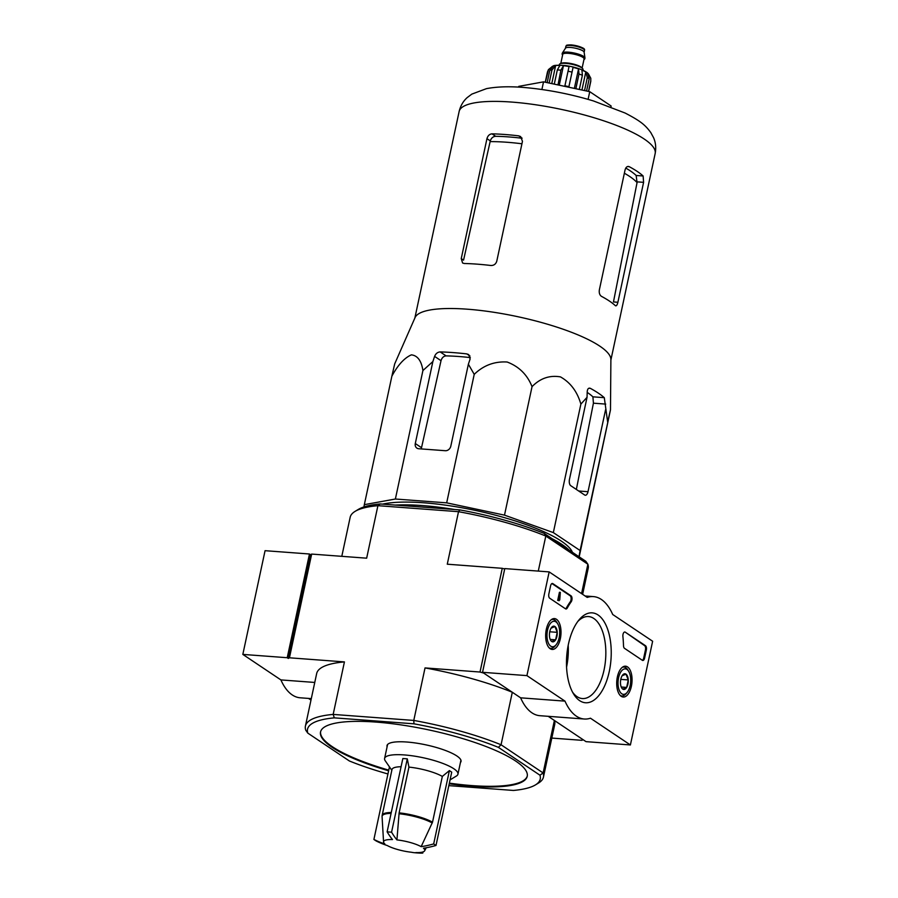 <?xml version="1.0" encoding="UTF-8"?>
<svg xmlns="http://www.w3.org/2000/svg" width="898" height="898" viewBox="0 0 898 898"><rect width="100%" height="100%" fill="white"/><g stroke="black" fill="none" stroke-linecap="round" stroke-linejoin="round"><path stroke-width="1.35" d="M419.882 853.1A102.282 102.282 0 0 1 414.023 852.662A102.26 50.355 -85.7 0 1 411.419 852.247A21.058 4.928 12.1 0 1 387.195 845.501A102.26 85.714 123.8 0 1 376.217 840.988A96.311 47.426 -85.7 0 1 375.05 840.247A96.311 47.426 -85.7 0 1 373.905 839.439A102.26 85.714 -56.2 0 0 384.872 843.94A21.058 4.928 12.1 0 1 383.558 841.976A21.058 4.928 12.1 0 1 392.482 839.563A102.26 50.355 -85.7 0 1 387.128 831.829L402.843 758.529L407.288 758.855L408.938 767.105L399.127 812.87L396.927 839.899A21.058 4.928 12.1 0 1 421.151 846.657L432.522 822.186L442.332 776.422L449.393 770.596L433.678 843.907A96.311 47.426 94.3 0 0 436.001 845.456A102.26 85.714 123.8 0 1 423.474 848.206A21.058 4.928 12.1 0 1 424.653 850.788A21.058 4.928 12.1 0 1 415.853 852.584A102.26 50.355 94.3 0 0 419.882 853.1A102.26 50.355 94.3 0 0 422.767 853.066L423.014 851.921M449.393 770.596L451.716 772.157L436.001 845.456M421.151 846.657A102.26 85.714 -56.2 0 0 433.678 843.907M389.463 766.881L373.905 839.439M407.288 758.855L391.573 832.165A102.26 50.355 94.3 0 0 396.927 839.899M387.128 831.829A96.311 80.741 -56.2 0 0 391.573 832.165M408.938 767.105A27.961 6.544 12.1 0 1 442.332 776.422M391.281 812.477A27.961 6.544 12.1 0 0 382.178 815.294L391.988 769.53A27.961 6.544 12.1 0 1 401.092 766.724M363.926 506.955L364.33 504.665L395.378 499.019L446.676 502.846L504.496 515.138L553.336 532.593L580.108 550.53L578.986 556.715M382.582 504.126A104.157 24.381 12.1 0 1 492.104 514.318A104.157 24.381 12.1 0 1 572.408 552.304M480.015 672.03L425.035 667.921L413.776 720.432L413.978 723.822L334.314 717.861A118.996 27.849 12.1 0 0 307.801 733.116L305.747 730.186A121.724 28.489 12.1 0 1 305.421 726.055A121.724 28.489 12.1 0 1 333.169 714.415L413.776 720.432A121.724 28.489 12.1 0 1 501.062 744.768L512.309 692.257L483.618 673.04L480.015 672.03L502.251 568.311L447.271 564.202L458.519 511.692L459.843 509.896L380.18 503.946A118.996 27.849 -167.9 0 0 358.212 509.48L355.103 511.366A121.724 28.489 -167.9 0 0 350.164 517.315L341.801 556.322M504.687 568.995L502.251 568.311M334.314 717.861L333.169 714.415L344.428 661.905L289.437 657.796L288.303 658.447L310.54 554.728L309.462 553.999L287.225 657.718L242.83 654.406L280.906 679.921A61.367 30.218 94.3 0 0 300.19 697.791L311.292 698.622M289.437 657.796L311.673 554.077L310.54 554.728M551.81 738.077L581.938 740.322L583.071 739.671L554.38 720.454L543.122 772.954A121.724 28.489 12.1 0 1 543.447 777.084A121.724 28.489 12.1 0 1 538.508 783.045L535.399 784.931A118.996 27.849 12.1 0 1 513.432 790.453L448.82 785.627M449.213 783.786A105.695 24.74 -167.9 0 0 527.227 776.321A105.695 24.74 -167.9 0 0 479.712 744.173A105.695 24.74 -167.9 0 0 376.004 722.082A105.695 24.74 -167.9 0 0 320.53 732.005A105.695 24.74 -167.9 0 0 332.137 747.304A105.695 24.74 -167.9 0 0 388.621 770.787M307.801 733.116L349.378 760.976A118.996 27.849 12.1 0 0 387.936 773.964M413.978 723.822A118.996 27.849 12.1 0 1 498.379 747.349L539.956 775.21A118.996 27.849 12.1 0 1 535.399 784.931M498.379 747.349L501.062 744.768L543.122 772.954L539.956 775.21M582.634 594.33L588.201 568.355A121.724 28.489 -167.9 0 0 587.876 564.225L585.81 561.284L544.244 533.434L545.804 536.039L587.876 564.225L581.567 593.623M380.18 503.946L377.912 505.675L458.519 511.692A121.724 28.489 -167.9 0 1 545.804 536.039L538.284 571.094M355.103 511.366A121.724 28.489 -167.9 0 1 377.912 505.675L366.653 558.186L311.673 554.077M288.303 658.447L287.225 657.718M544.244 533.434A118.996 27.849 -167.9 0 0 459.843 509.896M344.428 661.905A121.724 28.489 -167.9 0 0 316.668 673.545L305.421 726.055M543.447 777.084L554.706 724.574A121.724 28.489 -167.9 0 0 554.38 720.454M512.309 692.257A121.724 28.489 -167.9 0 0 425.035 667.921M320.608 731.679A105.695 24.74 -167.9 0 0 332.282 746.665A105.695 24.74 -167.9 0 0 388.755 770.147M449.359 783.135A105.695 24.74 -167.9 0 0 527.283 775.995M460.438 762.537A37.851 8.857 -167.9 0 0 461.022 761.448A37.851 8.857 -167.9 0 0 444.005 749.942A37.851 8.857 -167.9 0 0 406.873 742.029A37.851 8.857 -167.9 0 0 387.016 745.576A37.851 8.857 -167.9 0 0 387.094 746.81M395.333 505.08A105.695 24.74 12.1 0 1 454.657 509.514M552.18 538.755A105.695 24.74 12.1 0 1 569.018 550.036M579.199 556.861L610.382 410.364L580.108 550.53M588.83 388.25L590.39 388.363C588.56 387.689 587.494 388.8 587.213 391.685L587.045 397.309L580.883 404.1C577.223 391.55 570.41 382.481 560.464 376.891C549.688 375.027 540.214 378.283 532.043 386.645C527.294 374.724 518.999 366.507 507.146 362.017C494.45 361.254 483.483 365.363 474.223 374.354L468.374 364.218L470.103 359.032L468.7 354.587L466.792 353.902A109.994 25.739 -167.9 0 0 440.166 351.915C437.584 352.128 435.732 353.621 434.598 356.383L432.87 361.557L422.924 370.526C421.409 360.772 417.57 355.541 411.385 354.856C404.392 357.898 397.893 365.015 391.876 376.172L394.693 363.892L415.089 317.522A100.239 23.46 12.1 0 1 455.656 308.586A100.239 23.46 12.1 0 1 557.714 327.4A100.239 23.46 12.1 0 1 610.887 359.503L610.483 409.769L607.654 422.038L604.298 397.679A109.994 25.739 -167.9 0 0 590.39 388.363L589.593 388.116M391.876 376.172L364.33 504.665M422.924 370.526L395.378 499.019M432.87 361.557L415.291 443.533A5.119 4.288 -56.2 0 0 416.885 448.113A5.119 4.288 -56.2 0 0 418.692 448.731L445.329 450.717A5.119 4.288 -56.2 0 0 450.807 446.183L468.374 364.218M474.223 374.354L446.676 502.846M532.043 386.645L504.496 515.138M580.883 404.1L553.336 532.593M587.045 397.309L569.478 479.274A5.119 2.514 94.3 0 0 570.746 485.695L584.654 495A5.119 2.514 94.3 0 0 585.305 495.247A5.119 2.514 94.3 0 0 588.01 491.7L605.578 409.724M624.357 173.224A93.055 21.776 12.1 0 1 637.064 182.586L636.154 175.469A92.314 21.608 -167.9 0 0 625.771 168.083M637.064 182.586L613.457 301.941L617.891 302.267L643.597 182.339L643.125 175.986A100.239 23.46 -167.9 0 0 629.229 166.68L628.375 166.422M461.246 258.59L462.582 262.991L464.221 263.496A100.239 23.46 12.1 0 1 490.858 265.494C493.833 265.572 495.797 264.158 496.762 261.239L522.468 141.312L520.615 136.563L518.651 135.845A100.239 23.46 -167.9 0 0 492.014 133.847C489.511 134.083 487.827 135.688 486.952 138.662L461.246 258.59L463.559 260.139L490.128 141.615A93.055 21.776 12.1 0 1 521.94 143.781M522.097 138.258A92.314 21.608 -167.9 0 0 495.651 136.294C493.092 136.485 491.296 138.023 490.297 140.896L490.128 141.615M627.5 166.545L629.229 166.68C627.32 165.973 625.928 167.062 625.064 169.924L599.359 289.852C598.944 292.916 599.64 295.072 601.435 296.329A100.239 23.46 12.1 0 1 615.332 305.634L615.804 305.859M615.332 305.634C616.342 306.263 617.184 305.14 617.891 302.267M576.359 489.444L593.421 403.18L592.905 396.826A97.006 22.708 -167.9 0 0 587.191 392.37M470.328 357.595A97.006 22.708 -167.9 0 0 446.104 355.889C443.612 356.136 441.917 357.73 441.019 360.693L421.521 447.698L415.291 443.533M610.943 106.929L611.145 106.02L589.739 91.675L588.1 99.364M589.739 91.675L543.537 81.853L518.718 86.376L518.561 87.128M543.537 81.853L541.898 89.508M391.82 770.316L385.231 760.752A37.503 8.778 12.1 0 1 384.602 758.451A37.503 8.778 12.1 0 1 423.115 757.732A37.503 8.778 12.1 0 1 457.946 774.177A37.503 8.778 12.1 0 1 456.42 776.018L450.055 779.879M309.462 553.999L265.067 550.687L242.83 654.406M314.76 682.446L280.906 679.921M308.519 698.42L310.989 700.07M526.924 675.622L549.161 571.903L587.236 597.417A61.367 30.218 -85.7 0 1 593.421 596.609A61.367 30.218 -85.7 0 1 612.705 614.49L652.633 641.239L630.396 744.958L590.469 718.209A61.367 30.218 -85.7 0 1 584.284 719.017A61.367 30.218 -85.7 0 1 564.999 701.136L526.924 675.622L482.54 672.31L504.777 568.591L549.161 571.903M631.384 686.308A15.468 7.622 -85.7 0 1 623.145 697.028A15.468 7.622 -85.7 0 1 616.78 681.043A15.468 7.622 -85.7 0 1 625.446 666.181A15.468 7.622 -85.7 0 1 631.384 686.308M560.341 638.702A15.468 7.622 -85.7 0 1 552.102 649.434A15.468 7.622 -85.7 0 1 545.737 633.449A15.468 7.622 -85.7 0 1 554.414 618.576A15.468 7.622 -85.7 0 1 560.341 638.702M609.271 671.491A45.08 22.192 -85.7 0 1 573.564 693.941A45.08 22.192 -85.7 0 1 579.098 619.811A45.08 22.192 -85.7 0 1 604.455 622.213A45.08 22.192 -85.7 0 1 609.271 671.491M549.699 598.214A3.412 1.684 -85.7 0 1 548.858 593.937L550.586 585.844A3.412 1.684 -85.7 0 1 552.393 583.476A3.412 1.684 -85.7 0 1 552.831 583.633L571.027 595.823A3.412 1.684 -85.7 0 1 572.026 598.495A3.412 1.684 -85.7 0 1 571.195 601.783A70.235 34.584 -85.7 0 0 567.278 608.002A3.412 1.684 -85.7 0 1 565.976 608.99A3.412 1.684 -85.7 0 1 565.538 608.833L549.699 598.214M624.503 648.334A3.412 1.684 -85.7 0 1 623.504 645.684A69.898 34.416 -85.7 0 0 622.898 636.446A3.412 1.684 -85.7 0 1 624.806 632.001A3.412 1.684 -85.7 0 1 625.244 632.158L645.494 645.718A3.412 1.684 -85.7 0 1 646.336 649.995L644.607 658.099A3.412 1.684 -85.7 0 1 642.8 660.468A3.412 1.684 -85.7 0 1 642.362 660.311L624.503 648.334M548.218 716.323L586.012 741.647L630.396 744.958M584.284 719.017L539.889 715.695A61.367 30.218 -85.7 0 1 520.615 697.825L564.999 701.136M520.615 697.825L482.54 672.31M577.796 621.472A41.117 20.25 -85.7 0 1 588.482 616.556A41.117 20.25 -85.7 0 1 604.04 670.031A41.117 20.25 -85.7 0 1 582.353 698.554A41.117 20.25 -85.7 0 1 572.52 692.111M568.187 645.359A41.117 20.25 -85.7 0 1 566.559 667.057M552.831 583.633L551.944 583.565A3.412 1.684 -85.7 0 1 551.944 583.565L570.14 595.756A3.412 1.684 -85.7 0 1 571.139 598.438A3.412 1.684 -85.7 0 1 570.309 601.716L571.195 601.783M565.549 608.833A3.412 1.684 -85.7 0 0 566.391 607.935A70.235 34.584 -85.7 0 1 570.309 601.716M559.05 600.773L560.318 592.354L559.757 599.943L558.578 600.459M557.692 600.392L559.432 592.287L560.318 592.354M625.244 632.158L644.607 645.651A3.412 1.684 -85.7 0 1 645.449 649.928L643.709 658.032A3.412 1.684 -85.7 0 1 642.373 660.311M551.046 628.196A7.869 3.873 -85.7 0 1 551.63 627.376A7.869 3.873 -85.7 0 1 554.942 626.523A7.869 3.873 -85.7 0 1 557.22 632.338A7.869 3.873 -85.7 0 1 555.615 639.825L551.731 641.498A7.869 3.873 -85.7 0 1 550.665 640.319A7.869 3.873 -85.7 0 1 549.441 635.683A7.869 3.873 -85.7 0 1 551.046 628.196L554.942 626.523L557.22 632.338L555.615 639.825A7.869 3.873 -85.7 0 1 551.731 641.498M555.941 621.854A12.785 6.297 -85.7 0 1 557.669 623.762A12.785 6.297 -85.7 0 1 556.098 644.786A12.785 6.297 -85.7 0 1 546.983 635.638A12.785 6.297 -85.7 0 1 555.941 621.854M551.249 619.721A14.491 7.139 -85.7 0 1 552.932 619.452A14.491 7.139 -85.7 0 1 554.807 620.125A14.491 7.139 -85.7 0 1 556.771 622.292L557.669 623.762M556.098 644.786L554.986 646.122A14.491 7.139 -85.7 0 1 550.777 648.356A14.491 7.139 -85.7 0 1 549.149 647.828M549.509 633.281L549.767 631.631M550.205 639.421L555.615 639.825M549.823 631.788L557.22 632.338M622.09 675.801A7.869 3.873 -85.7 0 1 622.673 674.97A7.869 3.873 -85.7 0 1 625.973 674.129A7.869 3.873 -85.7 0 1 628.263 679.943A7.869 3.873 -85.7 0 1 626.658 687.419L622.763 689.103A7.869 3.873 -85.7 0 1 621.697 687.924A7.869 3.873 -85.7 0 1 620.484 683.288A7.869 3.873 -85.7 0 1 622.09 675.801L625.973 674.129L628.263 679.943L626.658 687.419A7.869 3.873 -85.7 0 1 622.763 689.103M626.972 669.459A12.785 6.297 -85.7 0 1 628.712 671.367A12.785 6.297 -85.7 0 1 627.141 692.392A12.785 6.297 -85.7 0 1 618.026 683.243A12.785 6.297 -85.7 0 1 626.972 669.459M622.292 667.326A14.491 7.139 -85.7 0 1 623.975 667.057A14.491 7.139 -85.7 0 1 625.85 667.73A14.491 7.139 -85.7 0 1 627.803 669.886L628.712 671.367M627.141 692.392L626.029 693.716A14.491 7.139 -85.7 0 1 621.809 695.95A14.491 7.139 -85.7 0 1 620.192 695.434M620.54 680.875L620.799 679.236M621.248 687.015L626.658 687.419M620.866 679.382L628.263 679.943M584.093 52.342A9.541 2.234 -167.9 0 0 584.104 52.14A9.541 2.234 -167.9 0 0 570.443 47.448A9.541 2.234 -167.9 0 0 565.504 48.155L562.373 53.027A11.595 2.716 -167.9 0 0 562.283 53.251L562.148 53.902A11.595 2.716 -167.9 0 0 562.619 54.935M583.958 59.515A11.595 2.716 -167.9 0 0 584.811 58.763L584.957 58.112A11.595 2.716 -167.9 0 0 584.957 57.865A11.595 2.716 -167.9 0 0 568.367 52.163A11.595 2.716 -167.9 0 0 562.373 53.027M584.811 58.763A11.595 2.716 -167.9 0 0 579.603 55.238A11.595 2.716 -167.9 0 0 568.232 52.814A11.595 2.716 -167.9 0 0 562.148 53.902M582.881 70.246L583.027 69.561A12.101 2.829 -167.9 0 0 577.582 65.88A12.101 2.829 -167.9 0 0 565.706 63.354A12.101 2.829 -167.9 0 0 559.353 64.488L559.207 65.172M545.344 82.246L548.476 69.584L551.776 66.946M547.174 82.627L549.789 70.426L553.505 65.924A19.094 4.468 -167.9 0 0 553.224 66.014A19.094 4.468 -167.9 0 0 551.776 66.912M549.149 83.054L551.944 70.033L555.649 65.532L551.776 83.615M554.279 84.143L557.332 69.921L559.892 65.442A19.094 4.468 -167.9 0 0 555.649 65.532M557.995 84.928L560.88 70.19L563.439 65.711L559.263 85.198M568.793 87.229L568.894 86.679A22.158 5.186 -167.9 0 0 564.898 85.826L569.051 66.531A19.094 4.468 -167.9 0 0 563.439 65.711M568.894 86.679L573.059 67.384L568.804 87.229M576.785 88.924A22.158 5.186 -167.9 0 0 575.876 88.621L578.997 74.04L578.537 68.921A19.094 4.468 -167.9 0 0 573.059 67.384M579.333 89.463L582.387 75.241L581.926 70.123A19.094 4.468 -167.9 0 1 585.81 71.941L587.326 77.554A22.158 5.186 12.1 0 1 589.178 78.8L587.662 73.187A19.094 4.468 -167.9 0 1 587.977 73.468A19.094 4.468 -167.9 0 1 588.92 74.815L590.772 78.227L590.772 80.865A22.158 5.186 12.1 0 1 590.772 81.392L590.783 78.216M557.759 84.771A22.158 5.186 -167.9 0 0 556.816 84.681M586.562 91.001L589.178 78.8M584.542 90.575L587.326 77.554M588.504 91.416L590.772 80.865M578.537 68.921L574.361 88.408M585.81 71.941L581.938 90.025M398.993 813.745A27.838 6.522 12.1 0 1 432.241 823.017M383.558 841.976L382.077 816.574A27.838 6.522 12.1 0 1 391.09 813.364M399.127 812.87A27.961 6.544 12.1 0 1 432.522 822.186M459.136 111.487A100.239 23.46 12.1 0 1 562.069 109.556A100.239 23.46 12.1 0 1 655.17 153.513C656.236 147.8 655.697 142.513 653.542 137.63L650.769 132.534C645.37 125.293 641.318 121.421 625.075 113.013L593.455 100.946C571.285 94.279 549.161 89.879 527.081 87.757C511.164 86.219 497.627 86.522 486.469 88.644L471.809 94.122L467.173 97.613C463.188 101.193 460.506 105.818 459.136 111.487L414.854 318.049M637.198 181.867L643.597 182.339M636.154 175.469L643.125 175.986M518.651 135.845L522.019 138.101M492.014 133.847L495.651 136.294M486.952 138.662L490.297 140.896M592.905 396.826L604.298 397.679M440.166 351.915L446.104 355.889M466.792 353.902L469.968 356.023M434.598 356.383L441.019 360.693M593.421 403.18L605.735 404.1M578.671 490.993L588.01 491.7M570.14 595.756L571.027 595.823M566.391 607.935L567.278 608.002M643.709 658.032L644.607 658.099M645.449 649.928L646.336 649.995M644.607 645.651L645.494 645.718M583.868 49.3A8.699 2.032 -167.9 0 0 571.42 44.945M570.859 45.495A9.541 2.234 -167.9 0 0 565.852 46.393C567.02 45.641 564.393 44.945 571.308 44.9C587.752 47.92 584.082 50.03 584.519 50.389A9.541 2.234 -167.9 0 0 580.22 47.482A9.541 2.234 -167.9 0 0 570.859 45.495M584.014 59.246A11.247 2.638 -167.9 0 0 580.523 55.687A11.247 2.638 -167.9 0 0 568.378 52.915A11.247 2.638 -167.9 0 0 562.676 54.677M582.106 68.113L584.082 58.942A10.911 2.559 -167.9 0 0 579.176 55.62A10.911 2.559 -167.9 0 0 568.468 53.341A10.911 2.559 -167.9 0 0 562.743 54.363L560.779 63.545M581.926 67.979A10.911 2.559 -167.9 0 0 566.413 62.905A10.911 2.559 -167.9 0 0 560.992 63.489M545.266 82.223L547.432 72.098A22.158 5.186 12.1 0 1 547.6 71.694M549.789 70.426A22.158 5.186 12.1 0 1 551.944 70.033M557.332 69.921A22.158 5.186 12.1 0 1 560.88 70.19M568.019 71.234A22.158 5.186 12.1 0 1 572.026 72.087M578.997 74.04A22.158 5.186 12.1 0 1 582.387 75.241M424.653 850.788L426.236 847.757M382.178 815.294L382.077 816.574M610.876 360.076L655.17 153.513M457.946 774.177L460.932 760.213M384.602 758.451L387.588 744.487M585.103 595.991L593.421 596.609M552.932 619.452L551.754 619.362M550.777 648.356L549.598 648.266M623.975 667.057L622.797 666.967M621.809 695.95L620.63 695.86M565.852 46.393L565.448 48.245M584.519 50.389L584.115 52.241M584.104 52.14L584.957 57.865M547.432 72.098L548.465 69.584M553.224 66.014C553.864 65.228 557.793 65.071 564.999 65.52C579.884 67.417 587.887 72.682 587.977 73.468M588.617 91.439L590.772 81.392"/></g></svg>
